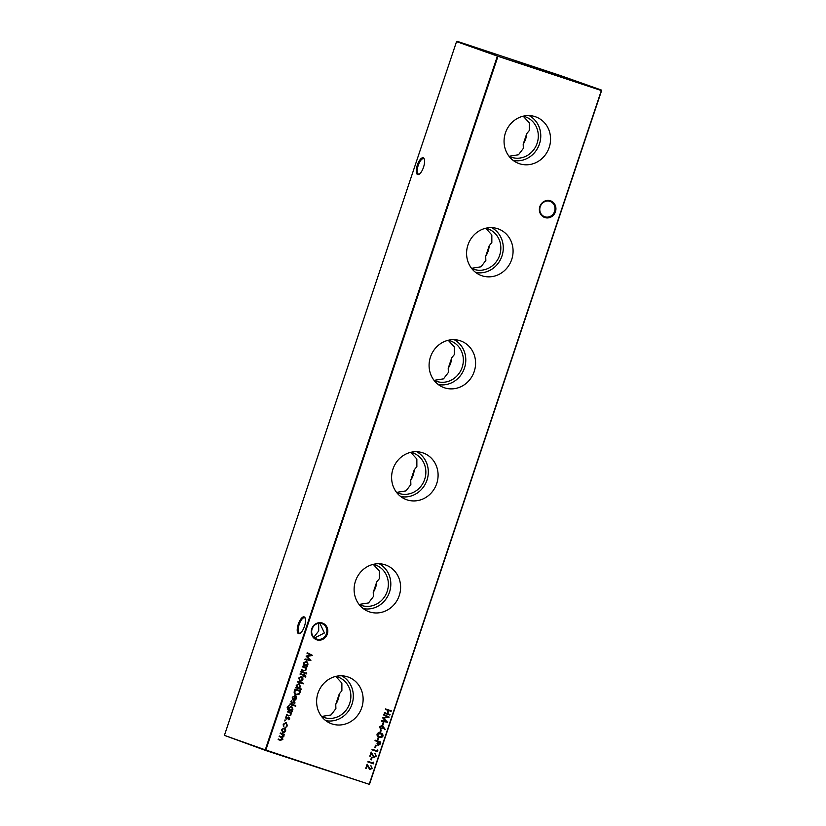 <?xml version="1.0" encoding="UTF-8"?>
<svg xmlns="http://www.w3.org/2000/svg" width="826" height="826" viewBox="0 0 826 826"><rect width="100%" height="100%" fill="white"/><g stroke="black" fill="none" stroke-linecap="round" stroke-linejoin="round"><path stroke-width="1.24" d="M544.84 217.548A8.838 8.208 -70.5 0 1 539.853 206.583A8.838 8.208 -70.5 0 1 550.446 200.78A8.838 8.208 -70.5 0 1 555.444 211.745A8.838 8.208 -70.5 0 1 544.84 217.548M549.982 201.368A8.126 7.548 109.5 0 0 540.256 206.624A8.126 7.548 109.5 0 0 544.685 216.742A8.126 7.548 109.5 0 0 544.819 216.784A8.126 7.548 109.5 0 0 554.545 211.528A8.126 7.548 109.5 0 0 550.116 201.41A8.126 7.548 109.5 0 0 549.982 201.368M316.74 639.809A8.838 8.208 -70.5 0 1 311.743 628.844A8.838 8.208 -70.5 0 1 322.346 623.041A8.838 8.208 -70.5 0 1 327.333 634.007A8.838 8.208 -70.5 0 1 316.74 639.809M321.872 623.63A8.126 7.548 109.5 0 0 312.145 628.885A8.126 7.548 109.5 0 0 316.575 639.004A8.126 7.548 109.5 0 0 316.709 639.045A8.126 7.548 109.5 0 0 326.435 633.79A8.126 7.548 109.5 0 0 322.006 623.671A8.126 7.548 109.5 0 0 321.872 623.63M305.3 618.437A8.126 3.005 -71.7 0 0 304.567 617.786A8.126 3.005 -71.7 0 0 304.546 617.776A8.126 3.005 -71.7 0 0 299.157 624.487A8.126 3.005 -71.7 0 0 299.415 633.201A8.126 3.005 -71.7 0 0 299.435 633.201A8.126 3.005 -71.7 0 0 300.427 633.129M298.558 633.666A8.838 3.263 108.3 0 1 298.289 624.188A8.838 3.263 108.3 0 1 304.175 616.898A8.838 3.263 108.3 0 1 305.155 617.993A8.838 3.263 108.3 0 1 304.464 626.314A8.838 3.263 108.3 0 1 300.045 633.387A8.838 3.263 108.3 0 1 298.558 633.666M424.368 159.325A8.126 3.005 -71.7 0 0 423.635 158.675A8.126 3.005 -71.7 0 0 423.614 158.664A8.126 3.005 -71.7 0 0 418.224 165.376A8.126 3.005 -71.7 0 0 418.483 174.09A8.126 3.005 -71.7 0 0 418.503 174.1A8.126 3.005 -71.7 0 0 419.494 174.018M417.626 174.554A8.838 3.263 108.3 0 1 417.347 165.086A8.838 3.263 108.3 0 1 423.232 157.797A8.838 3.263 108.3 0 1 424.213 158.891A8.838 3.263 108.3 0 1 423.531 167.203A8.838 3.263 108.3 0 1 419.112 174.276A8.838 3.263 108.3 0 1 417.626 174.554M304.773 625.313L304.144 627.233M313.808 637.197L318.722 630.971L318.65 623.341M319.868 623.279L324.391 632.984L314.634 637.94M535.186 116.662A24.811 23.045 109.5 0 0 533.937 116.29A24.811 23.045 109.5 0 0 505.584 132.49A24.811 23.045 109.5 0 0 517.417 162.929A24.811 23.045 109.5 0 0 519.44 163.713A24.811 23.045 109.5 0 0 549.197 147.441A24.811 23.045 109.5 0 0 535.186 116.662M523.199 144.209A21.404 19.896 109.5 0 0 526.72 133.678L523.199 144.209L523.333 148.412L518.48 154.761L509.022 156.259A21.404 19.896 109.5 0 0 511.108 157.157A21.404 19.896 109.5 0 0 511.459 157.281A21.404 19.896 109.5 0 0 537.065 143.435A21.404 19.896 109.5 0 0 525.398 116.796A21.404 19.896 109.5 0 0 525.047 116.672A21.404 19.896 109.5 0 0 523.24 116.177M497.696 228.709A24.811 23.045 109.5 0 0 496.447 228.337A24.811 23.045 109.5 0 0 468.105 244.537A24.811 23.045 109.5 0 0 479.937 274.965A24.811 23.045 109.5 0 0 481.95 275.76A24.811 23.045 109.5 0 0 511.707 259.488A24.811 23.045 109.5 0 0 497.696 228.709M471.543 268.326A21.404 19.896 109.5 0 0 473.618 269.204A21.404 19.896 109.5 0 0 473.969 269.328A21.404 19.896 109.5 0 0 499.585 255.471A21.404 19.896 109.5 0 0 487.918 228.843A21.404 19.896 109.5 0 0 487.557 228.719A21.404 19.896 109.5 0 0 485.75 228.224L491.831 234.945L491.842 242.534L489.229 245.714L485.709 256.246A21.404 19.896 109.5 0 0 489.229 245.714M460.206 340.746A24.811 23.045 109.5 0 0 458.967 340.374A24.811 23.045 109.5 0 0 430.614 356.574A24.811 23.045 109.5 0 0 442.447 387.012A24.811 23.045 109.5 0 0 444.471 387.797A24.811 23.045 109.5 0 0 474.217 371.524A24.811 23.045 109.5 0 0 460.206 340.746M434.053 380.363A21.404 19.896 109.5 0 0 436.128 381.24A21.404 19.896 109.5 0 0 436.479 381.364A21.404 19.896 109.5 0 0 462.095 367.518A21.404 19.896 109.5 0 0 450.428 340.88A21.404 19.896 109.5 0 0 450.067 340.766A21.404 19.896 109.5 0 0 448.26 340.26M422.716 452.793A24.811 23.045 109.5 0 0 421.477 452.421A24.811 23.045 109.5 0 0 393.124 468.621A24.811 23.045 109.5 0 0 404.957 499.049A24.811 23.045 109.5 0 0 406.981 499.844A24.811 23.045 109.5 0 0 436.727 483.571A24.811 23.045 109.5 0 0 422.716 452.793M396.573 492.41A21.404 19.896 109.5 0 0 398.638 493.287A21.404 19.896 109.5 0 0 398.999 493.411A21.404 19.896 109.5 0 0 424.605 479.555A21.404 19.896 109.5 0 0 412.938 452.927A21.404 19.896 109.5 0 0 412.577 452.803A21.404 19.896 109.5 0 0 410.77 452.307M385.226 564.829A24.811 23.045 109.5 0 0 383.987 564.457A24.811 23.045 109.5 0 0 355.634 580.657A24.811 23.045 109.5 0 0 367.467 611.095A24.811 23.045 109.5 0 0 369.49 611.88A24.811 23.045 109.5 0 0 399.237 595.608A24.811 23.045 109.5 0 0 385.226 564.829M359.083 604.446A21.404 19.896 109.5 0 0 361.148 605.324A21.404 19.896 109.5 0 0 361.509 605.448A21.404 19.896 109.5 0 0 387.115 591.602A21.404 19.896 109.5 0 0 375.448 564.963A21.404 19.896 109.5 0 0 375.087 564.85A21.404 19.896 109.5 0 0 373.28 564.344M347.746 676.876A24.811 23.045 109.5 0 0 346.497 676.504A24.811 23.045 109.5 0 0 318.144 692.704A24.811 23.045 109.5 0 0 329.977 723.142A24.811 23.045 109.5 0 0 332 723.927A24.811 23.045 109.5 0 0 361.747 707.655A24.811 23.045 109.5 0 0 347.746 676.876M321.593 716.493A21.404 19.896 109.5 0 0 323.658 717.371A21.404 19.896 109.5 0 0 324.019 717.495A21.404 19.896 109.5 0 0 349.625 703.638A21.404 19.896 109.5 0 0 337.958 677.01A21.404 19.896 109.5 0 0 337.607 676.886A21.404 19.896 109.5 0 0 335.8 676.391M520.153 62.456L553.864 73.917L520.153 62.456M285.156 719.952L284.815 720.953L285.156 719.952M287.593 711.331L291.723 712.704L290.793 713.003L291.041 714.955L288.398 715.925L286.292 715.223L286.477 714.676L289.379 715.574L290.566 714.697L289.978 712.828L287.407 711.878L287.593 711.331M289.978 712.828L287.417 711.878M295.625 705.352L295.285 706.364L295.625 705.352M292.146 710.856L291.97 711.403L287.655 709.792L287.169 707.314L289.234 705.476L287.696 707.428L288.77 709.74L288.78 707.768L291.619 706.189L292.972 709.183L291.599 710.67L292.136 711.454L288.656 710.298M289.038 705.507L287.531 707.366L288.77 709.74M295.997 694.934L296.121 694.976C294.345 694.253 293.777 692.921 294.407 690.959L295.037 689.08L300.685 690.949L299.425 694.036L296.049 694.945M297.618 681.378L303.4 683.298L303.225 683.845L297.432 681.925L297.618 681.378M305 675.183L305.785 676.432L304.928 676.886L304.732 675.699L303.338 676.277L303.658 675.348L300.034 674.14L300.22 673.593L303.834 674.801L304.051 674.171L305.093 675.214M305.238 676.38L304.164 675.513M306.456 672.983L306.116 673.995L306.456 672.983M383.181 722.502L383.76 722.698L382.985 725.032L382.407 724.836L383.181 722.502M380.683 729.977L381.261 730.163L380.487 732.497L379.908 732.311L380.683 729.977M378.184 737.442L378.762 737.639L377.988 739.972L377.399 739.776L378.184 737.442M375.582 745.228L376.16 745.413L375.376 747.747L374.798 747.561L375.582 745.228M307.014 653.294L307.2 652.747L312.569 655.421L307.076 656.463L310.844 660.583L304.928 659.52L305.114 658.972L309.368 659.737L306.085 656.071L310.886 655.225L307.014 653.294M302.636 666.365L306.766 667.728L305.837 668.028L306.095 669.989L303.441 670.949L301.335 670.247L301.521 669.71L304.422 670.598L305.62 669.721L305.031 667.852L302.461 666.902L302.636 666.365M305.031 667.852L302.461 666.902M371.524 757.359L372.103 757.556L371.318 759.889L370.74 759.693L371.524 757.359M377.513 750.008L377.596 751.681L371.958 749.812L372.134 749.265L377.203 750.948L377.513 750.008M280.355 732.961L284.485 734.335L283.576 734.634L283.855 736.431L282.389 737.515L282.843 739.466L280.375 740.323L278.145 739.58L278.321 739.033L280.561 739.776L282.368 739.208L279.343 735.997L281.439 736.699L283.38 736.162L280.355 732.961M280.881 737.112L279.157 736.544M281.965 734.107L280.179 733.509M497.975 56.282L265.848 750.039L369.212 784.308L601.338 90.55L497.975 56.282L456.541 41.61L224.404 735.377L265.26 749.843L497.397 56.085L601.328 90.034L560.472 75.569L457.108 41.3L497.975 56.282M385.628 708.966L391.266 710.835L391.09 711.382L388.767 710.608L387.724 713.726L390.048 714.49L389.862 715.037L384.214 713.168L384.4 712.621L387.146 713.53L388.189 710.422L385.443 709.503L385.628 708.966M285.569 729.059L285.682 730.969L284.443 732.435L282.771 732.559L281.418 729.554L284.309 727.964L285.569 729.059L285.682 730.969M375.685 755.976L375.035 753.601L376.253 756.203L373.961 757.473L371.349 753.56L370.399 756.389L369.821 756.193L371.204 752.073L374.095 756.915L375.685 755.976M373.455 762.15L373.538 763.823L367.89 761.954L368.076 761.407L373.145 763.079L373.455 762.15M307.365 665.942L307.179 666.489L303.059 665.116L303.958 664.806L303.772 662.741L306.694 661.141L308.036 664.166L306.601 665.684L307.365 665.942M371.617 768.118L370.967 765.733L372.185 768.335L369.893 769.615L367.281 765.702L366.341 768.521L365.763 768.335L367.136 764.205L370.038 769.058L371.617 768.118M375.18 740.168L380.827 742.037L379.888 744.577L378.029 745.258L377.038 743.586L377.606 741.572L375.004 740.705L375.18 740.168M380.683 733.085C382.345 733.436 383.109 734.438 382.975 736.1C382.087 737.525 380.869 737.897 379.31 737.205C377.647 736.823 376.893 735.801 377.038 734.128C377.926 732.724 379.144 732.373 380.683 733.085L380.9 733.158M383.243 726.735L385.215 729.399L384.771 729.719L383.027 727.355L380.6 729.255L379.506 726.777L381.839 725.517L385.215 729.399M383.615 714.955L383.801 714.407L389.18 717.082L383.687 718.135L387.446 722.244L381.54 721.181L381.715 720.633L385.979 721.397L382.644 717.856L387.497 716.885L383.615 714.955M300.953 671.414L305.073 672.787L304.887 673.335L300.767 671.961L300.953 671.414M302.801 677.547L302.915 679.468L301.676 680.923L300.003 681.047L298.651 678.053L301.542 676.453L302.801 677.547L302.915 679.468M301.48 689.06L301.294 689.596L295.512 687.676L296.4 687.377L296.224 685.301L299.146 683.701L300.488 686.736L299.012 688.244L301.48 689.06M292.776 697.299L292.693 699.632L292.239 697.206L295.109 695.678L296.317 696.638L296.503 698.631L295.099 700.149L293.509 700.159L294.83 696.184L292.61 697.247L293.096 699.219M290.122 703.783L294.242 705.156L294.056 705.703L289.936 704.33L290.122 703.783M295.058 702.957L294.097 703.897L294.552 702.781L293.767 702.048L291.578 703.143L290.824 701.45L291.805 700.365L291.733 702.596L294.355 701.47L295.058 702.957L293.932 703.835M289.75 718.827L288.78 719.766L288.883 717.897L286.261 719.023L285.507 717.329L286.488 716.245L286.426 718.465L289.038 717.35L289.75 718.827L288.615 719.704M286.106 722.513L287.448 725.713L285.796 727.417L286.952 725.507L285.972 723.07L283.69 724.433L283.452 726.643L283.194 724.247L286.147 722.523M601.596 90.623L369.459 784.39L265.528 750.431L224.404 735.377M526.72 133.678L529.332 130.498L529.321 122.898L523.209 116.187M471.532 268.305L480.99 266.798L485.843 260.458L485.709 256.246M434.042 380.342L443.5 378.845L448.353 372.495L448.219 368.293L451.739 357.761L454.352 354.581L454.341 346.982L448.229 340.271M396.552 492.389L406.01 490.881L410.863 484.542L410.728 480.329L414.249 469.798L416.862 466.618L416.851 459.029L410.739 452.318M359.062 604.425L368.52 602.928L373.373 596.589L373.238 592.376L376.759 581.845L379.371 578.665L379.361 571.065L373.249 564.354M321.572 716.472L331.03 714.965L335.893 708.625L335.748 704.413L339.28 693.881L341.881 690.701L341.871 683.112L335.759 676.401M335.748 704.413A21.404 19.896 109.5 0 0 339.28 693.881M325.785 720.654A24.026 22.323 109.5 0 0 351.855 704.64A24.026 22.323 109.5 0 0 341.675 675.792M373.238 592.376A21.404 19.896 109.5 0 0 376.759 581.845M363.275 608.617A24.026 22.323 109.5 0 0 389.345 592.603A24.026 22.323 109.5 0 0 379.165 563.755M410.728 480.329A21.404 19.896 109.5 0 0 414.249 469.798M400.765 496.571A24.026 22.323 109.5 0 0 426.835 480.556A24.026 22.323 109.5 0 0 416.655 451.708M448.219 368.293A21.404 19.896 109.5 0 0 451.739 357.761M438.255 384.534A24.026 22.323 109.5 0 0 464.315 368.52A24.026 22.323 109.5 0 0 454.145 339.672M475.745 272.487A24.026 22.323 109.5 0 0 501.805 256.473A24.026 22.323 109.5 0 0 491.635 227.625M513.235 160.44A24.026 22.323 109.5 0 0 539.295 144.436A24.026 22.323 109.5 0 0 529.125 115.588M265.848 750.039L265.26 749.843L265.848 750.039M456.541 41.61L457.108 41.3M369.459 784.39L368.892 784.7M391.101 710.783L391.09 711.382M390.925 711.32L388.767 710.608M388.602 710.556L387.724 713.726M389.882 714.438L389.862 715.037M389.696 714.975L384.224 713.158M385.443 709.503L388.189 710.422M284.32 734.273L284.299 734.872M284.134 734.82L283.576 734.634M283.421 734.582L283.958 735.45M283.793 735.388L283.855 736.431M283.69 736.369L282.389 737.515M282.224 737.453L282.843 739.466M282.678 739.415L280.21 740.261L278.145 739.569M285.517 730.917L284.443 732.435M284.278 732.373L282.606 732.497M284.144 727.902L285.404 728.997M284.123 728.511L281.759 729.668L282.946 732.012L285.176 730.803L284.123 728.511L281.924 729.719L282.946 732.012M377.812 750.504L377.596 751.681M377.441 751.629L371.958 749.812M374.87 753.539L376.253 756.203M376.088 756.141L373.796 757.421M370.399 756.389L371.349 753.56M371.142 752.228L372.753 755.201M372.588 755.14L374.095 756.915M371.937 757.494L371.318 759.889M373.755 762.635L373.538 763.823M373.373 763.761L367.9 761.944M306.601 667.676L306.58 668.275M306.415 668.213L305.837 668.028M305.672 667.966L306.095 669.989M305.93 669.927L303.276 670.888L301.335 670.247M304.866 667.79L303.782 667.346L304.866 667.79M307.2 665.88L307.179 666.489M307.014 666.427L303.059 665.116M306.529 661.079L308.036 664.166M307.871 664.114L306.601 665.684M306.508 661.678L304.113 662.865L305.29 665.25L307.53 664.011L306.508 661.678L304.278 662.927L305.29 665.25M307.189 652.767L312.569 655.421M312.383 655.441L307.076 656.463M306.911 656.412L310.875 660.501M310.679 660.521L304.939 659.489M370.802 765.681L372.185 768.335M372.02 768.283L369.728 769.553M366.341 768.521L367.281 765.702M367.085 764.37L368.685 767.333M368.52 767.271L370.038 769.058M375.995 745.362L375.376 747.747M380.662 741.975L379.888 744.577M379.723 744.525L377.905 745.207M375.004 740.705L377.606 741.572M380.063 742.388L378.019 741.707L378.246 744.722L380.063 742.388L378.184 741.769L378.246 744.722M378.597 737.577L377.988 739.972M380.518 733.023C382.18 733.374 382.944 734.386 382.81 736.038L382.975 736.1M382.81 736.038C381.922 737.463 380.703 737.835 379.144 737.153L379.062 737.122M380.61 733.664L377.451 734.283L377.988 735.904L379.33 736.606M377.988 735.904L379.279 736.596M379.495 736.668L382.386 735.925L380.507 733.633L377.616 734.345L378.153 735.966M381.096 730.112L380.487 732.497M382.872 728.005L383.027 727.355M382.706 727.943L380.435 729.193M381.674 725.455L383.078 726.673M381.633 726.054L379.908 726.942L380.745 728.697L382.335 727.696L381.633 726.054L380.074 727.004L380.745 728.697M383.594 722.636L382.985 725.032M383.791 714.428L389.18 717.082M388.984 717.102L383.687 718.135M383.522 718.073L387.477 722.161M387.291 722.182L381.55 721.15M306.291 672.922L306.714 673.634M306.56 673.572L305.95 673.933M304.908 672.736L304.887 673.335M304.722 673.273L300.767 671.961M304.835 675.121L305.785 676.432M305.62 676.37L305.455 677.062M305.073 676.318L304.567 675.647M303.999 675.451L303.854 676.442M300.034 674.14L303.658 675.348M304.391 674.284L304.34 674.966M302.75 679.406L301.676 680.923M301.511 680.872L299.838 680.985M301.376 676.401L302.636 677.496M301.356 677L298.991 678.156L300.189 680.5L302.409 679.292L301.356 677L299.157 678.218L300.189 680.5M303.235 683.247L303.225 683.845M303.059 683.783L297.432 681.915M301.314 688.998L301.294 689.596M301.129 689.545L295.512 687.676M298.981 683.639L300.488 686.736M300.323 686.674L299.012 688.244M298.95 684.238L296.555 685.425L297.742 687.821L299.983 686.571L298.95 684.238L296.72 685.487L297.742 687.821M300.519 690.897L299.425 694.036M299.26 693.974L295.956 694.914M294.603 692.24L296.307 694.429L299.002 693.541L299.921 691.3L295.274 689.762L294.603 692.24L296.235 694.398M299.921 691.3L295.44 689.813L294.768 692.302M294.944 695.616L296.317 696.638M296.152 696.586L296.503 698.631M296.338 698.569L295.099 700.149M294.934 700.087L293.344 700.097M292.61 697.247L294.83 696.184M295.316 696.411L294.025 699.715L295.987 698.486L295.316 696.411L294.19 699.777M291.454 706.127L292.807 709.121L291.599 710.67M291.423 706.726L289.121 707.913L290.112 710.174L292.456 709.059L291.423 706.726L289.286 707.965L290.112 710.174M294.077 705.094L294.056 705.703M293.891 705.641L289.936 704.33M295.46 705.29L295.894 706.003M295.729 705.941L295.119 706.302M293.602 701.997L293.127 702.544M292.962 702.482L292.28 703.153M292.115 703.091L291.413 703.091M291.898 700.799L291.33 701.594M291.175 701.532L291.733 702.596M294.19 701.419L294.892 702.895M291.547 712.642L291.537 713.251M291.371 713.189L290.793 713.003M290.628 712.941L291.041 714.955M290.876 714.903L288.233 715.863L286.292 715.223M289.812 712.766L288.739 712.311L289.812 712.766M288.295 717.866L287.82 718.413M287.655 718.362L286.973 719.023M286.808 718.961L286.095 718.961M286.591 716.669L286.023 717.464M285.858 717.402L286.426 718.465M288.873 717.288L289.585 718.765M284.991 719.89L285.455 720.613M285.29 720.551L284.65 720.902M285.941 722.451L287.448 725.713M287.283 725.651L285.631 727.365M283.69 724.433L285.972 723.07M283.524 724.371L283.876 726.281"/></g></svg>
